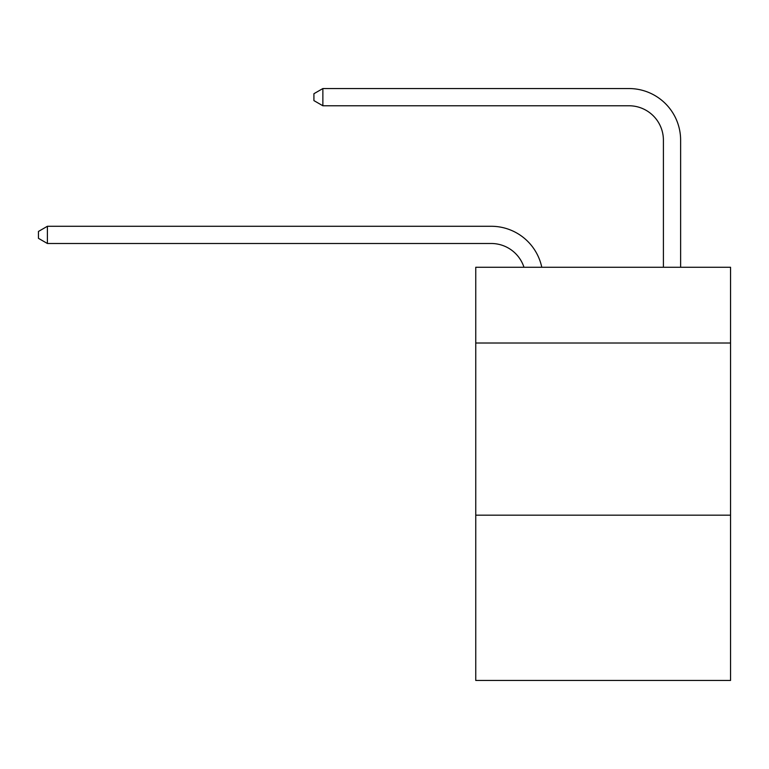<?xml version="1.0" encoding="UTF-8"?>
<svg xmlns="http://www.w3.org/2000/svg" width="769" height="769" viewBox="0 0 769 769"><rect width="100%" height="100%" fill="white"/><g stroke="black" fill="none" stroke-linecap="round" stroke-linejoin="round"><path stroke-width="1.15" d="M730.55 343.012L730.55 267.256L475.751 267.256L475.751 343.012L730.55 343.012L730.55 680.45L475.751 680.45L475.751 343.012M730.55 515.172L475.751 515.172M491.237 243.494A34.432 34.432 -57.8 0 1 523.977 267.256A34.432 34.432 -36.6 0 0 491.237 243.494L47.399 243.494L38.45 238.332L38.45 231.45L47.399 226.278L491.237 226.278A51.648 51.648 122.2 0 1 541.78 267.256M663.407 267.256L663.407 140.198A34.432 34.432 42.5 0 0 628.975 105.766L322.865 105.766L313.915 100.604L313.915 93.712L322.865 88.55L628.975 88.55A51.648 51.648 61.1 0 1 680.623 140.198L680.623 267.256M663.407 140.198A34.432 34.432 -118.9 0 0 628.975 105.766A34.432 34.432 -118.9 0 1 663.407 140.198A34.432 34.432 -118.9 0 0 628.975 105.766A34.432 34.432 -118.9 0 1 663.407 140.198A34.432 34.432 -118.9 0 0 628.975 105.766A34.432 34.432 -118.9 0 1 663.407 140.198A34.432 34.432 -118.9 0 0 628.975 105.766A34.432 34.432 -118.9 0 1 663.407 140.198A34.432 34.432 -118.9 0 0 628.975 105.766A34.432 34.432 -118.9 0 1 663.407 140.198A34.432 34.432 -118.9 0 0 628.975 105.766A34.432 34.432 -118.9 0 1 663.407 140.198A34.432 34.432 -118.9 0 0 628.975 105.766A34.432 34.432 -118.9 0 1 663.407 140.198A34.432 34.432 -118.9 0 0 628.975 105.766A34.432 34.432 -118.9 0 1 663.407 140.198A34.432 34.432 -118.9 0 0 628.975 105.766A34.432 34.432 -118.9 0 1 663.407 140.198A34.432 34.432 -118.9 0 0 628.975 105.766A34.432 34.432 -118.9 0 1 663.407 140.198A34.432 34.432 -118.9 0 0 628.975 105.766A34.432 34.432 -118.9 0 1 663.407 140.198A34.432 34.432 -118.9 0 0 628.975 105.766A34.432 34.432 -118.9 0 1 663.407 140.198A34.432 34.432 -118.9 0 0 628.975 105.766A34.432 34.432 -118.9 0 1 663.407 140.198A34.432 34.432 -118.9 0 0 628.975 105.766A34.432 34.432 -118.9 0 1 663.407 140.198A34.432 34.432 -118.9 0 0 628.975 105.766A34.432 34.432 -118.9 0 1 663.407 140.198A34.432 34.432 -118.9 0 0 628.975 105.766A34.432 34.432 -118.9 0 1 663.407 140.198A34.432 34.432 -118.9 0 0 628.975 105.766A34.432 34.432 -118.9 0 1 663.407 140.198A34.432 34.432 -118.9 0 0 628.975 105.766A34.432 34.432 -118.9 0 1 663.407 140.198A34.432 34.432 -118.9 0 0 628.975 105.766A34.432 34.432 -118.9 0 1 663.407 140.198A34.432 34.432 -118.9 0 0 628.975 105.766A34.432 34.432 -118.9 0 1 663.407 140.198A34.432 34.432 -118.9 0 0 628.975 105.766A34.432 34.432 -118.9 0 1 663.407 140.198A34.432 34.432 -118.9 0 0 628.975 105.766A34.432 34.432 -118.9 0 1 663.407 140.198M47.399 226.278L47.399 243.494M322.865 88.55L322.865 105.766"/></g></svg>
